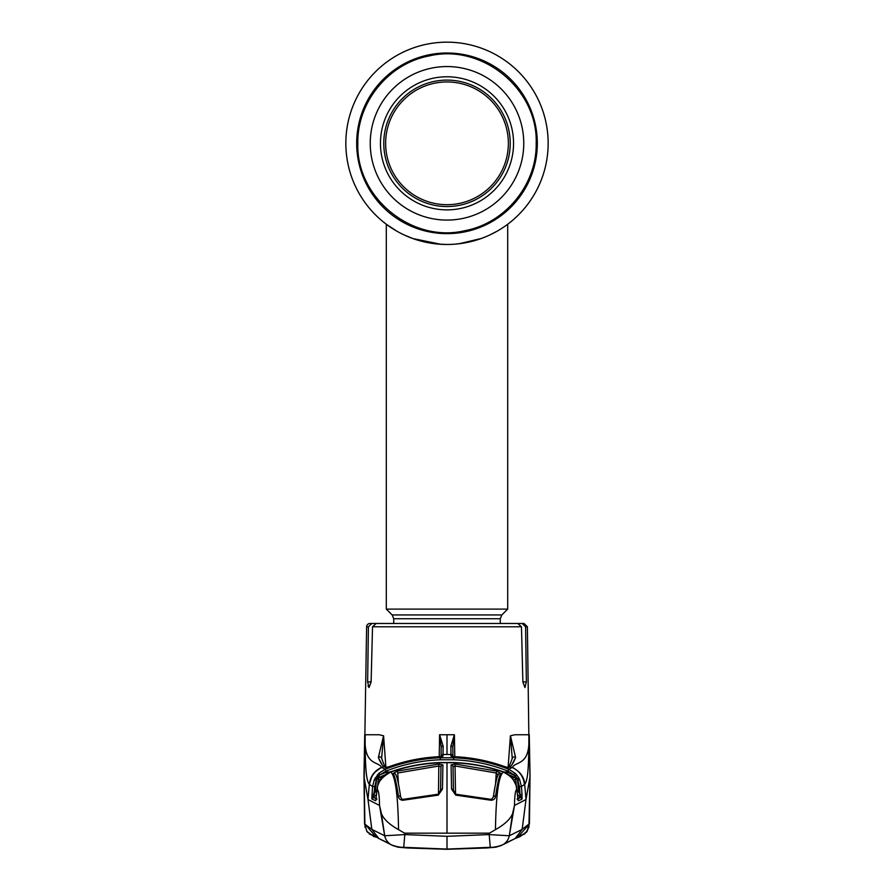 <?xml version="1.0" encoding="UTF-8"?>
<svg xmlns="http://www.w3.org/2000/svg" width="894" height="894" viewBox="0 0 894 894"><rect width="100%" height="100%" fill="white"/><g stroke="black" fill="none" stroke-linecap="round" stroke-linejoin="round"><path stroke-width="1.34" d="M548.156 143.319A101.156 101.156 0 0 1 447 244.475A101.156 101.156 0 0 1 345.844 143.319A101.156 101.156 0 0 1 447 42.163A101.156 101.156 0 0 1 506.473 225.143A101.156 101.156 0 0 1 506.462 225.154A101.156 101.156 0 0 1 502.931 227.601A101.156 101.156 0 0 1 502.92 227.612A101.156 101.156 0 0 1 500.383 229.244A101.156 101.156 0 0 0 502.92 227.612A101.156 101.156 0 0 0 502.931 227.601A101.156 101.156 0 0 0 506.462 225.154A101.156 101.156 0 0 0 506.473 225.143A101.156 101.156 0 0 0 447 42.163A101.156 101.156 0 0 0 345.844 143.319A101.156 101.156 0 0 1 447 42.163A101.156 101.156 0 0 1 548.156 143.319M406.055 235.826L411.151 237.916M417.61 240.117L423.141 241.626M438.473 244.118L446.944 244.475M454.074 244.23L455.482 244.118M477.519 239.76L479.586 239.089M490.158 234.809L486.85 236.295M485.029 237.055L480.369 238.81M477.541 239.76L471.093 241.559M463.662 243.09L455.571 244.107M451.325 244.386L447 244.475M480.972 238.597A101.156 101.156 0 0 1 470.635 241.682A101.156 101.156 0 0 0 480.972 238.597M459.114 243.749A101.156 101.156 0 0 1 345.844 143.319A101.156 101.156 0 0 0 459.114 243.749M393.729 623.476L393.729 618.749L392.142 614.938L386.309 609.105L507.691 609.105L507.691 224.249M386.309 609.105L386.309 224.249L396.645 231.054M404.166 234.954L412.961 238.575L440.831 244.285M459.17 243.738L481.218 238.508M490.102 234.831L497.355 231.054M380.453 143.319A66.547 66.547 0 0 1 447 76.772A66.547 66.547 0 0 1 513.547 143.319A66.547 66.547 0 0 1 447 209.867A66.547 66.547 0 0 1 380.453 143.319M510.228 143.319A63.228 63.228 0 0 1 447 206.548A63.228 63.228 0 0 1 383.772 143.319A63.228 63.228 0 0 1 447 80.102A63.228 63.228 0 0 1 510.228 143.319M443.2 204.57A61.373 61.373 0 0 0 508.25 147.119A61.373 61.373 0 0 0 450.799 82.069A61.373 61.373 0 0 0 385.75 139.52A61.373 61.373 0 0 0 443.2 204.57M369.982 623.476L371.848 623.476L369.982 623.476A3.375 3.375 0 0 0 366.607 626.783L364.182 777.914L367.993 799.527L371.837 829.364L378.821 838.516L391.516 844.919C396.355 846.652 400.423 847.456 403.719 847.322L447 849.076L490.281 847.322L489.186 834.583L447 836.303L404.814 834.583L403.719 847.322L447 849.088L447 836.303M374.575 786.619L372.563 786.496L374.329 779.624L376.151 780.417L373.267 796.777A2.023 1.33 178.9 0 0 371.848 797.884L372.563 786.496L369.323 784.351C366.596 780.741 365.188 772.003 365.121 737.729L365.165 734.745L379.179 734.745L383.582 735.796L385.862 766.817M438.932 756.715C421.979 757.52 405.518 760.794 389.56 766.527L389.56 766.527C405.496 760.816 421.946 757.542 438.932 756.726L443.033 756.101L443.044 754.514A2.023 2.011 -179.5 0 0 441.066 756.48L441.211 747.183L439.692 735.069L443.122 746.065L443.044 754.514L447 754.469L447 734.745L439.591 734.745L439.222 756.715M453.895 756.659L450.967 756.101L450.878 746.065L454.409 734.745L454.778 756.715M508.083 767.533L510.418 735.796L514.821 734.745L510.44 735.784L515.603 757.475C513.48 762.783 511.636 765.834 510.061 766.616L508.451 767.644L504.439 766.538C488.448 760.805 471.987 757.531 455.068 756.726L453.739 756.648M526.365 681.921L522.878 681.921L524.957 687.542L526.365 681.921L525.594 626.783L527.393 626.783L528.879 737.706C530.086 766.069 515.581 761.029 512.452 767.398L511.58 767.801M522.878 681.921L521.47 626.783L372.53 626.783L371.122 681.921L369.043 687.542L367.635 681.921L368.406 626.783L366.607 626.783M383.012 623.476L371.848 623.476L368.406 626.783M372.53 626.783L376.218 623.476L517.782 623.476L521.47 626.783M367.982 685.966L369.043 687.542M390.667 623.476L371.848 623.476M525.594 626.783L522.152 623.476L524.018 623.476L527.393 626.783M522.152 623.476L508.72 623.476M512.262 758.637L510.418 735.796M506.607 767.823L508.194 766.784C508.641 767.499 510.027 764.649 512.318 758.235A2.023 1.799 15.5 0 1 515.603 757.475L511.804 764.906M369.121 833.867L376.285 837.13L373.949 836.605L366.965 831.431L364.573 823.922L371.837 829.364M365.087 827.453L364.875 823.933L375.983 836.952M364.182 777.914L364.875 823.933M371.848 829.386L384.688 835.767L404.814 834.583L404.513 833.152L398.545 829.654C389.326 824.469 383.615 819.116 381.414 813.607L379.514 805.438L367.993 799.527L369.323 784.351C370.284 776.461 374.351 770.807 381.548 767.398L385.269 769.242C403.004 762.347 421.331 758.525 440.261 757.788L453.739 757.788C472.758 758.548 491.085 762.37 508.731 769.242L515.123 773.288L513.759 774.718L507.993 771.086C490.515 764.269 472.412 760.492 453.66 759.755L440.34 759.755C421.588 760.492 403.485 764.269 386.007 771.086L380.241 774.718L387.001 771.935L387.493 773.198M381.414 813.607L384.688 835.767L379.514 805.438C379.369 795.727 378.643 790.419 377.335 789.525C377.078 782.932 381.559 777.109 390.779 772.047C406.949 766.493 423.443 763.409 440.261 762.794L447 762.66L447 833.152L489.487 833.152L489.186 834.583L509.312 835.767L514.486 805.438C514.631 795.727 515.357 790.419 516.665 789.525L516.441 785.994L512.396 777.959L507.423 773.735L503.534 771.891C487.375 766.292 470.78 763.174 453.739 762.548L440.261 762.548C423.164 763.185 406.569 766.303 390.466 771.891L390.779 772.047C395.405 776.126 397.986 795.325 398.545 829.654M447 833.152L404.513 833.152M514.821 734.745L528.835 734.745L529.974 775.21L529.125 823.933L522.163 829.364L515.179 838.516L502.484 844.919C497.645 846.652 493.577 847.456 490.281 847.322L447 849.088M522.152 829.386L509.312 835.767A13.488 13.41 62 0 1 502.484 844.919M528.913 827.453L530.019 775.221L529.427 823.922L518.017 836.952M402.725 800.286C400.009 799.884 398.568 798.476 398.4 796.062C396.735 784.574 395.025 777.02 393.304 773.399L397.204 771.12L438.842 764.057L442.91 764.895L442.463 789.033L438.317 795.112L402.725 800.286L400.668 797.046A2.023 1.285 -7.9 0 1 400.668 797.202M393.304 773.399A2.023 1.956 -25.4 0 1 395.696 774.405L395.696 774.405C397.148 776.886 398.813 784.429 400.668 797.046A2.023 1.285 -7.9 0 0 398.4 796.062M442.463 789.033A2.023 1.263 1 0 0 440.574 790.262L440.966 766.806L438.954 765.99L397.752 772.997L397.204 771.12M442.91 764.895A2.023 1.944 0.9 0 0 440.966 766.806L440.552 790.654M438.462 794.14L438.842 764.057M438.317 795.112L438.216 794.207L402.568 799.415M381.671 777.869L386.577 773.723L390.466 771.891L386.577 773.735L380.118 779.97L377.559 785.994L375.782 800.666L372.038 799.18L371.848 797.884M377.335 789.525L377.547 785.982L380.118 779.97L378.274 778.931L377.838 784.954M377 789.313L375.927 800.018A2.023 1.922 23.2 0 0 375.782 800.666M377.011 799.046L373.547 797.336L376.821 799.124M376.597 794.375L373.167 797.515A2.023 2.011 114.3 0 0 372.038 799.18M375.961 799.873A2.023 2.011 114.5 0 0 375.636 800.812M380.073 780.015L381.604 777.959M440.261 762.794L453.739 762.537C470.814 763.174 487.409 766.292 503.534 771.88L507.423 773.723L512.396 777.959M513.938 780.071L515.726 778.931L514.553 777.244L515.223 775.78L506.999 771.935L503.892 772.014M512.374 777.903L516.453 785.982L517.414 794.699L517 789.313M503.534 771.88L503.221 772.047C498.595 776.126 496.014 795.325 495.455 829.654C504.674 824.469 510.385 819.116 512.586 813.607L514.486 805.438L526.007 799.527L522.163 829.364M516.665 789.525C516.341 782.094 511.86 776.26 503.221 772.047C487.196 766.527 470.702 763.442 453.739 762.794L447 762.66M455.158 764.057L496.796 771.12L500.696 773.399C498.975 776.987 497.276 784.541 495.6 796.062C495.432 798.476 493.991 799.884 491.275 800.286L455.683 795.112L451.537 789.033L451.09 764.895L455.158 764.057L455.046 765.99L453.034 766.806L453.426 790.262A2.023 1.263 -1 0 0 451.537 789.033M489.487 833.152L495.455 829.654M496.796 771.12L496.248 772.997L455.046 765.99L455.538 794.14M498.126 775.143L496.248 772.997L495.544 783.915M493.332 797.202A2.023 1.285 7.9 0 1 493.332 797.046C495.187 784.429 496.852 776.886 498.304 774.405L498.304 774.405A2.023 1.956 25.4 0 1 500.696 773.399M453.448 790.654L453.034 766.806A2.023 1.944 -0.9 0 0 451.09 764.895M455.683 795.112L455.784 794.207L491.432 799.415L493.332 797.046A2.023 1.285 7.9 0 1 495.6 796.062M491.432 799.415L491.275 800.286M529.818 777.914L526.007 799.527L524.677 784.351C524.543 777.668 520.476 772.014 512.452 767.398L512.888 767.588M521.146 834.784L515.179 838.516L520.051 836.605L527.035 831.431L529.125 823.933M529.114 824.246L528.142 828.727M527.851 829.397L525.549 832.817M365.121 737.729L365.121 737.706C363.914 766.069 378.419 761.029 381.548 767.398M382.196 764.906L378.397 757.475A2.023 1.799 -15.5 0 1 381.682 758.235C383.571 764.046 384.945 766.907 385.817 766.795L383.939 766.616C382.364 765.834 380.52 762.783 378.397 757.475L383.56 735.784L381.716 757.296M441.066 756.48L441.211 747.183A2.023 1.151 -179 0 1 443.122 746.065M385.806 766.784L387.393 767.823L386.331 767.521L389.56 766.527L385.549 767.644L383.939 766.616L381.783 767.488L382.42 767.801M443.033 756.101A2.023 2.011 -179.5 0 0 441.994 756.413M385.549 767.644A2.023 2.011 -56.9 0 1 386.443 767.499M374.329 779.624L378.877 773.288L385.269 769.242L386.007 771.086M376.81 791.76L375.335 791.659L373.994 794.621L371.982 794.498M375.335 791.659L376.62 778.842L378.274 778.931L379.447 777.244L380.766 777.981M384.789 774.953L379.447 777.244L378.777 775.78L376.62 778.842L375.223 777.892M387.001 771.935L390.097 772.014M378.877 773.288L380.241 774.718L378.777 775.78L377.402 774.83M515.123 773.288L516.598 774.83L515.223 775.78L517.38 778.842L518.777 777.892L519.671 779.624L521.437 786.496L524.677 784.351C527.404 780.741 528.812 772.003 528.879 737.729M516.598 774.83L518.777 777.892M516.162 784.954L515.726 778.931L517.38 778.842L518.665 791.659L520.006 794.621L519.425 786.619L517.849 780.417L519.671 779.624M517.19 791.76L518.665 791.659M517.179 799.124L520.833 797.515L517.402 794.375M522.152 797.884A2.023 1.33 -178.9 0 0 520.733 796.777L520.006 794.621L522.018 794.498L521.962 799.18A2.023 2.011 -114.3 0 0 520.833 797.515L520.733 796.777L516.989 799.046M513.234 777.981L514.553 777.244L509.211 774.953M506.507 773.198L506.999 771.935M521.962 799.18L518.364 800.812A2.023 2.011 -114.5 0 0 518.039 799.873M518.218 800.666A2.023 1.922 -23.2 0 0 518.073 800.018L517.425 794.699L518.364 800.812M519.425 786.619L521.437 786.496L522.018 794.498M510.373 736.377L510.284 737.55M521.884 775.668L519.66 772.628M495.365 846.808A2.023 0.86 84 0 0 495.902 847.177L501.355 845.512L495.924 847.188A2.023 0.939 83.9 0 0 495.969 847.177A2.023 0.939 83.9 0 1 495.879 847.188L447 849.278L486.515 847.981L495.879 847.188L502.618 844.819M398.076 847.188L392.645 845.512L398.121 847.188L407.485 847.981L447 849.3L398.121 847.188A2.023 0.939 96.1 0 1 398.076 847.188L447 849.3L495.924 847.188M398.635 846.808A2.023 0.86 96 0 1 398.098 847.177L392.6 845.5M512.586 813.607L509.312 835.767M369.334 784.217L372.116 775.668M374.34 772.628L381.112 767.588M375.335 777.948L374.43 779.691M374.083 794.665L374.675 786.675L376.251 780.484M374.173 797.951L373.279 797.56M520.733 797.56L519.727 797.996M517.749 780.484L519.325 786.675L519.917 794.665M519.57 779.691L518.665 777.948M507.468 767.51A2.023 2.011 56.9 0 1 508.451 767.644M452.945 756.548L452.789 747.183L452.934 756.548M454.308 735.069L452.789 747.183A2.023 1.151 179 0 0 450.878 746.065M452.006 756.413A2.023 2.011 179.5 0 0 450.967 756.101M524.443 784.541C523.493 776.607 519.425 770.919 512.217 767.488L508.731 769.242L507.993 771.086M537.316 143.319A90.316 90.316 0 0 1 447 233.636A90.316 90.316 0 0 1 356.684 143.319A90.316 90.316 0 0 1 447 53.003A90.316 90.316 0 0 1 537.316 143.319M393.729 618.749L500.271 618.749L501.858 614.938L507.691 609.105M392.142 614.938L501.858 614.938M370.239 143.319A76.761 76.761 0 0 1 447 66.558A76.761 76.761 0 0 1 523.761 143.319A76.761 76.761 0 0 1 447 220.08A76.761 76.761 0 0 1 370.239 143.319M447 734.745L454.409 734.745M371.122 681.921L367.635 681.921M384.688 835.767A13.488 13.41 118 0 0 391.516 844.919M397.752 772.997L398.456 783.915M440.261 762.548L440.261 762.548C423.186 763.174 406.591 766.292 390.466 771.88M447 754.469L450.956 754.514A2.023 2.011 179.5 0 1 452.934 756.48M442.597 756.324L440.172 756.637M369.557 784.541C370.507 776.607 374.575 770.919 381.783 767.488M440.261 757.788L440.34 759.755M453.739 757.788L453.66 759.755M508.194 766.784L512.217 767.488M453.828 756.637L451.403 756.324M500.271 623.476L500.271 618.749M536.188 143.319C538.032 88.841 481.9 43.136 428.919 55.987C388.499 63.586 357.064 102.195 357.812 143.319C355.968 197.797 412.112 243.503 465.081 230.652C505.501 223.053 536.936 184.443 536.188 143.319M364.73 734.745L363.981 775.221L364.573 823.922L363.981 775.221M372.865 834.784L378.397 838.304M440.574 790.262L438.216 794.207M455.784 794.207L453.426 790.262M517.715 837.13L524.879 833.867M526.275 832.437L527.516 830.694M367.725 832.437L366.484 830.694M530.019 775.221L529.27 734.745M520.185 835.398L519.582 835.722M514.43 838.874L508.094 841.924M385.895 841.924L379.57 838.874M391.382 844.819L392.444 845.411M455.068 756.715C472.021 757.52 488.482 760.794 504.439 766.527L507.669 767.521L506.585 767.834"/></g></svg>
